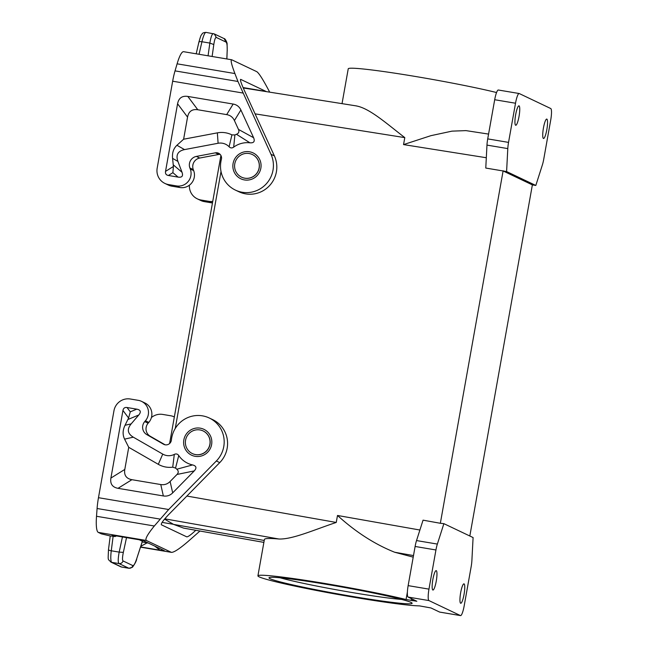 <?xml version="1.0" encoding="UTF-8"?>
<svg xmlns="http://www.w3.org/2000/svg" width="648" height="648" viewBox="0 0 648 648"><rect width="100%" height="100%" fill="white"/><g stroke="black" fill="none" stroke-linecap="round" stroke-linejoin="round"><path stroke-width="0.97" d="M199.924 429.932A12.531 12.304 -64.6 0 0 192.343 453.568A12.531 12.304 -64.6 0 0 209.466 445.954A12.531 12.304 -64.6 0 0 199.924 429.932M175.244 428.482L221.017 171.477M263.882 542.4L183.7 528.136L263.882 542.384M164.56 519.113L173.567 524.394L183.7 528.136M535.815 185.458L542.336 165.046A10.741 1.976 -80.5 0 0 543.753 159.141L550.727 119.985A10.741 1.976 -80.5 0 0 550.76 108.54L519.259 93.547A10.741 1.976 -80.5 0 0 519.153 93.515A10.741 1.976 -80.5 0 0 515.516 103.226L494.691 99.727L487.717 138.883A10.741 1.976 99.5 0 0 486.972 145.103L485.773 168.051L506.598 171.558L535.815 185.458L532.34 184.874L503.132 170.975M494.691 99.727A10.741 1.976 -80.5 0 1 498.328 90.015L519.153 93.515M506.598 171.558L507.797 148.603A10.741 1.976 -80.5 0 1 508.542 142.39L487.717 138.883M439.814 612.101A10.741 1.976 99.5 0 1 439.709 612.101A10.741 1.976 99.5 0 1 439.611 612.068L430.96 607.954L419.41 605.872A83.924 4.317 10.1 0 1 327.694 592.604A83.924 4.317 10.1 0 1 257.92 575.837A83.924 4.317 10.1 0 1 314.312 581.734A83.924 4.317 10.1 0 1 406.061 599.522L416.842 601.255L408.11 597.075A10.741 1.976 99.5 0 1 408.143 585.63L415.117 546.466A10.741 1.976 -80.5 0 1 416.526 540.57L423.055 520.158L440.348 523.284L503.14 170.74M203.156 430.952A12.531 12.304 115.4 0 1 203.197 430.977A12.531 12.304 115.4 0 1 195.615 454.621A12.531 12.304 115.4 0 1 192.424 453.608A12.531 12.304 115.4 0 1 192.383 453.592M164.195 444.544L163.474 444.196A5.37 5.273 -64.6 0 0 171.404 439.984A26.86 26.366 115.4 0 1 209.272 418L212.666 419.62A26.86 26.366 115.4 0 1 219.753 462.607L168.691 514.569C163.247 520.287 160.801 523.689 161.376 524.791L186.81 536.876C188.22 536.779 191.217 534.592 195.785 530.299M110.233 535.961L101.347 533.855L98.285 532.397A28.65 5.273 99.5 0 1 96.512 516.278L97.087 508.502A21.489 3.953 99.5 0 1 98.472 497.696L113.959 410.759A14.321 14.062 -64.6 0 1 130.353 399.006L138.332 400.351A12.531 12.304 115.4 0 1 141.523 401.355L144.925 402.975A12.531 12.304 115.4 0 1 148.813 422.399L148.117 423.209A8.594 8.44 115.4 0 0 150.214 436.234L165.102 444.795M209.272 418A26.86 26.366 115.4 0 1 216.359 460.987L168.683 509.506L154.313 525.998C147.469 534.438 144.82 539.266 146.359 540.481L171.42 552.363C173.899 552.461 179.302 548.961 187.645 541.858L199.94 531.036M141.523 401.355A12.531 12.304 115.4 0 1 145.419 420.779L144.715 421.597L148.117 423.209M163.474 444.196L146.812 434.614A8.594 8.44 115.4 0 1 144.715 421.597M163.345 495.947C166.949 496.522 170.06 495.501 172.684 492.877L194.254 470.918C196.943 467.913 196.376 465.92 192.569 464.932A23.279 22.85 -64.6 0 1 178.751 455.544C177.601 453.924 176.11 453.543 174.304 454.402A12.531 12.304 -64.6 0 1 162.737 454.102L133.31 437.173C127.51 433.65 126.797 429.219 131.163 423.881L138.785 414.987C141.337 411.861 140.657 409.917 136.769 409.155L127.049 407.519C124.772 407.179 123.404 408.159 122.95 410.451L110.905 478.062C109.99 483.829 112.363 487.255 118.017 488.325L163.345 495.947L160.777 484.55L131.909 479.69C126.255 478.621 123.881 475.203 124.797 469.427L128.733 447.314L124.586 439.133C122.496 434.784 122.65 430.159 125.048 425.258L131.163 423.881M125.048 425.258L128.604 418.009L130.28 411.836L127.049 407.519M174.304 454.402L172.724 467.176L175.551 468.083A34.441 33.809 -64.6 0 0 176.815 469.217C178.637 470.869 178.702 472.619 177.009 474.458L170.116 481.48C167.5 484.105 164.381 485.125 160.777 484.55M128.733 447.314L158.306 464.324A23.701 23.263 -64.6 0 0 172.724 467.176M178.751 455.544L175.551 468.083M192.569 464.932L176.815 469.217M113.133 536.26L110.241 535.928L108.475 549.698A3.58 0.729 7.3 0 0 111.27 550.784L113.133 536.26L114.955 536.568L112.558 535.086M154.726 546.094L159.983 550.201L164.26 550.63L142.641 540.343L112.096 535.207M159.983 550.201L140.6 546.936M114.955 536.568L117.004 535.742M142.22 541.947L148.473 543.121M138.461 539.371L142.43 541.283L136.712 558.738C135.132 563.436 133.844 565.72 132.856 565.607C132.16 567.51 130.815 568.385 128.822 568.239L121.589 567.024A3.58 3.515 -64.6 0 1 120.682 566.733L110.881 562.075A3.58 3.515 -64.6 0 0 111.796 562.359A14.321 2.633 -80.5 0 1 111.27 550.784L119.175 552.112L122.504 536.674M123.339 552.38L119.175 552.112C117.968 558.762 117.92 562.577 119.029 563.574C121.014 563.728 122.359 562.845 123.055 560.941C122.237 560.196 122.326 557.345 123.339 552.38L126.579 537.354M136.72 558.957C136.42 560.974 135.003 563.728 132.459 567.227L128.96 568.28L119.029 563.574L111.796 562.359L121.589 567.024A14.321 2.633 -80.5 0 0 121.727 567.065L120.682 566.733M173.956 416.786L174.336 416.972A12.531 12.304 115.4 0 0 170.764 415.781L162.778 414.437A14.321 14.062 -64.6 0 0 151.405 417.539M146.294 426.692L146.051 428.061M519.072 105.875A9.85 1.814 99.5 0 0 518.975 105.843A9.85 1.814 99.5 0 0 516.019 112.849A9.85 1.814 99.5 0 0 515.055 123.922A9.85 1.814 99.5 0 0 515.622 125.234A9.85 1.814 99.5 0 0 515.711 125.267A9.85 1.814 99.5 0 0 519.089 116.105A9.85 1.814 99.5 0 0 519.072 105.875M546.863 119.102A9.85 1.814 -80.5 0 1 547.179 127.405A9.85 1.814 -80.5 0 1 544.328 137.854A9.85 1.814 -80.5 0 1 543.502 138.494A9.85 1.814 -80.5 0 1 543.413 138.461A9.85 1.814 -80.5 0 1 543.397 128.231A9.85 1.814 -80.5 0 1 546.774 119.07A9.85 1.814 -80.5 0 1 546.863 119.102M515.516 103.226L508.542 142.39M342.031 103.648L348.235 68.809A83.924 4.317 10.1 0 1 404.627 74.706A83.924 4.317 10.1 0 1 496.376 92.494L496.554 92.534M486.316 157.739L403.55 144.593L404.798 137.619C386.694 123.655 369.401 108.103 356.076 105.891M439.611 612.068L460.436 615.568A10.741 1.976 99.5 0 0 460.542 615.6A10.741 1.976 99.5 0 0 464.171 605.888L471.153 566.725A10.741 1.976 99.5 0 0 471.89 560.512L473.089 537.557L443.88 523.657L440.348 523.284M532.373 184.874L469.824 536.001M192.772 165.742L193.023 164.373M212.738 201.39A12.531 12.304 -64.6 0 1 208.956 201.35L200.969 200.005A14.321 14.062 115.4 0 1 189.402 185.19M197.324 198.855L200.726 200.475A14.321 14.062 115.4 0 0 204.371 201.625L212.358 202.97A12.531 12.304 -64.6 0 0 212.455 202.986M243.065 87.569L266.036 91.433L240.627 79.348C240.003 79.826 241.218 83.471 244.272 90.291L274.388 155.909L270.986 154.289A26.86 26.366 -64.6 0 1 265.486 184.688A26.86 26.366 -64.6 0 1 235.418 190.107A26.86 26.366 -64.6 0 1 221.381 159.392A5.37 5.273 -64.6 0 0 215.371 152.831L196.368 156.419A8.594 8.44 -64.6 0 0 189.888 167.994L190.269 168.99L193.663 170.61L193.29 169.614A8.594 8.44 -64.6 0 1 199.77 158.031L218.765 154.451L215.371 152.831M269.69 92.162L268.24 89.408C262.626 78.87 258.795 72.949 256.746 71.653L231.733 59.778C230.405 59.875 231.466 64.46 234.908 73.548L237.954 81.47L175.033 70.883A21.489 3.953 -80.5 0 0 172.66 81.211L157.172 168.156A14.321 14.062 115.4 0 0 164.9 183.424L168.294 185.044A14.321 14.062 115.4 0 0 171.947 186.195L179.925 187.531A12.531 12.304 -64.6 0 0 193.663 170.61M227.237 50.795L227.1 44.396C227.448 42.582 224.848 38.102 224.127 38.613L226.103 42.12C226.978 42.873 227.335 45.806 227.173 50.909L226.881 58.968M226.103 42.12L216.302 37.454C215.371 37.349 214.529 39.706 213.799 44.542L209.847 43.076C210.973 36.653 212.163 33.51 213.419 33.655M179.925 187.531L176.531 185.919L168.545 184.575A14.321 14.062 115.4 0 1 164.9 183.424M235.418 190.107L238.82 191.719A26.86 26.366 -64.6 0 0 268.888 186.308A26.86 26.366 -64.6 0 0 274.388 155.909M220.126 154.37A5.37 5.273 -64.6 0 0 218.765 154.451M173.567 524.394L264.222 540.464M432.832 590.012A9.85 1.814 -80.5 0 1 432.516 581.71A9.85 1.814 -80.5 0 1 435.367 571.269A9.85 1.814 -80.5 0 1 436.185 570.621A9.85 1.814 -80.5 0 1 436.282 570.653A9.85 1.814 -80.5 0 1 436.298 580.883A9.85 1.814 -80.5 0 1 432.921 590.045A9.85 1.814 -80.5 0 1 432.832 590.012M460.623 603.239A9.85 1.814 99.5 0 0 460.72 603.272A9.85 1.814 99.5 0 0 463.676 596.265A9.85 1.814 99.5 0 0 464.64 585.201A9.85 1.814 99.5 0 0 464.073 583.88A9.85 1.814 99.5 0 0 463.984 583.848A9.85 1.814 99.5 0 0 460.607 593.009A9.85 1.814 99.5 0 0 460.623 603.239M443.88 523.657L437.36 544.077A10.741 1.976 99.5 0 0 435.942 549.974L428.968 589.129A10.741 1.976 99.5 0 0 428.935 600.575L460.436 615.568M353.087 596.525A72.698 3.742 -169.9 0 0 412.063 603.102A72.698 3.742 -169.9 0 0 411.018 602.405A72.698 3.742 -169.9 0 0 328.01 584.593A72.698 3.742 -169.9 0 0 269.106 577.635A72.698 3.742 -169.9 0 0 353.087 596.525M413.213 557.15L394.697 552.25C374.868 544.352 355.801 532.097 337.495 515.468L336.247 522.45C314.361 529.7 292.556 539.509 278.924 539.006C269.576 538.196 264.732 538.334 264.408 539.428L257.92 575.837M280.13 577.789A69.117 3.556 -169.9 0 0 353.095 592.709A69.117 3.556 -169.9 0 0 401.663 599.432M249.156 153.527A12.531 12.304 -64.6 0 0 241.574 177.171A12.531 12.304 -64.6 0 0 258.698 169.549A12.531 12.304 -64.6 0 0 249.156 153.527M241.615 177.188A12.531 12.304 -64.6 0 0 259.192 167.937A12.531 12.304 -64.6 0 0 252.428 154.572A12.531 12.304 -64.6 0 0 252.388 154.556M226.679 114.615C230.275 115.247 232.851 117.223 234.406 120.552L238.472 129.414L253.611 137.724C255.093 141.426 253.878 143.127 249.942 142.811A23.279 22.85 -64.6 0 0 233.685 147.128C232.041 148.287 230.51 148.165 229.1 146.764A12.531 12.304 -64.6 0 0 218.101 143.265L184.534 149.599C177.86 151.016 175.649 154.961 177.917 161.417L182.023 172.279C183.335 176.054 182.031 177.665 178.095 177.115L168.375 175.478L172.886 172.684L173.405 166.487L172.587 158.379C172.036 152.896 173.486 148.53 176.936 145.265L183.619 139.215L187.556 117.102C188.69 111.367 192.108 108.921 197.802 109.755L226.679 114.615L233.15 104.053L187.823 96.431C182.129 95.588 178.71 98.034 177.576 103.769L165.532 171.38C165.167 173.688 166.115 175.057 168.375 175.478M253.611 137.724L240.886 109.99C239.323 106.669 236.747 104.684 233.15 104.053M237.954 81.47L270.986 154.289M176.531 185.919A12.531 12.304 -64.6 0 0 190.269 168.99M218.101 143.265L217.355 132.856L183.619 139.215M229.1 146.764L231.919 134.881A23.701 23.263 115.4 0 0 217.355 132.856M233.685 147.128L234.892 134.946L231.919 134.881M234.892 134.946A34.441 33.809 115.4 0 1 236.48 134.298L249.942 142.811M238.472 129.414C239.428 131.706 238.764 133.334 236.48 134.298M231.733 59.778L183.627 51.694A28.65 5.273 99.5 0 0 177.107 63.82L175.033 70.883M403.55 144.593L430.92 135.667L451.996 131.139L465.993 130.621L488.568 134.087M507.797 148.603L486.972 145.103M404.798 137.619L255.085 113.854M336.247 522.45L186.891 496.052M337.495 515.468L419.896 530.024M219.753 462.607L216.359 460.987M145.419 420.779L148.813 422.399M150.214 436.234L146.812 434.614M183.846 439.919A14.321 14.062 115.4 0 1 200.24 428.166A14.321 14.062 115.4 0 1 211.613 444.593A14.321 14.062 115.4 0 1 195.218 456.338A14.321 14.062 115.4 0 1 183.846 439.919M98.472 497.696L168.683 509.506M130.28 411.836L136.769 409.155M128.604 418.009L122.95 410.451M124.797 469.427L110.905 478.062M194.254 470.918L177.009 474.458M172.684 492.877L170.116 481.48M162.737 454.102L158.306 464.324M133.31 437.173L124.586 439.133M131.909 479.69L118.017 488.325M128.004 419.459L138.785 414.987M140.543 547.131L171.129 552.274M98.285 532.397L146.359 540.481M108.556 549.577A3.58 0.729 7.3 0 0 108.475 549.698C108.022 561.865 107.698 558.349 110.881 562.075M123.055 560.941L132.856 565.607M140.81 546.288L147.088 542.886M136.712 558.738L142.374 541.234M162.097 522.393L173.405 524.297M496.174 93.628L496.376 92.494M96.512 516.278L154.313 525.998M97.087 508.502L160.007 519.08M208.956 201.35L212.358 202.97M208.065 55.801L209.847 43.076L201.941 41.747A14.321 2.633 -80.5 0 1 206.056 32.4C203.78 32.505 202.459 33.024 202.111 33.947C201.091 35.891 201.496 33.04 198.887 42.136A3.58 1.085 13 0 1 201.941 41.747L199.049 54.286M198.904 42.355A3.58 1.085 13 0 1 198.887 42.136L196.198 53.808M227.173 50.909L226.824 58.96M216.302 37.454L214.334 33.947L206.056 32.4M213.799 44.542L212.123 56.481M168.545 184.575L171.947 186.195M408.11 597.075L428.935 600.575M278.924 539.006L164.786 518.837M204.371 201.625L200.969 200.005M260.852 168.188A14.321 14.062 -64.6 0 0 249.472 151.77A14.321 14.062 -64.6 0 0 233.078 163.515A14.321 14.062 -64.6 0 0 244.458 179.933A14.321 14.062 -64.6 0 0 260.852 168.188M242.87 93.02L172.66 81.211M182.023 172.279L173.348 164.908M172.587 158.379L177.917 161.417M184.534 149.599L176.936 145.265M234.406 120.552L240.886 109.99M178.095 177.115L172.886 172.684M187.823 96.431L197.802 109.755M177.576 103.769L187.556 117.102M165.532 171.38L173.405 166.487M199.77 158.031L196.368 156.419M177.107 63.82L234.908 73.548M189.888 167.994L193.29 169.614M408.143 585.63L428.968 589.129M412.476 600.753L412.744 599.279M415.117 546.466L435.942 549.974M416.526 540.57L437.36 544.077M411.504 598.687L411.18 600.534M407.381 592.07L406.061 599.522M394.697 552.25L413.497 555.571M169.606 443.524L220.919 155.471M128.96 568.28L121.727 567.065M356.805 105.989L243.235 87.958M140.527 547.163L171.42 552.363M224.127 38.605L214.334 33.947M439.709 612.101L460.542 615.6"/></g></svg>
